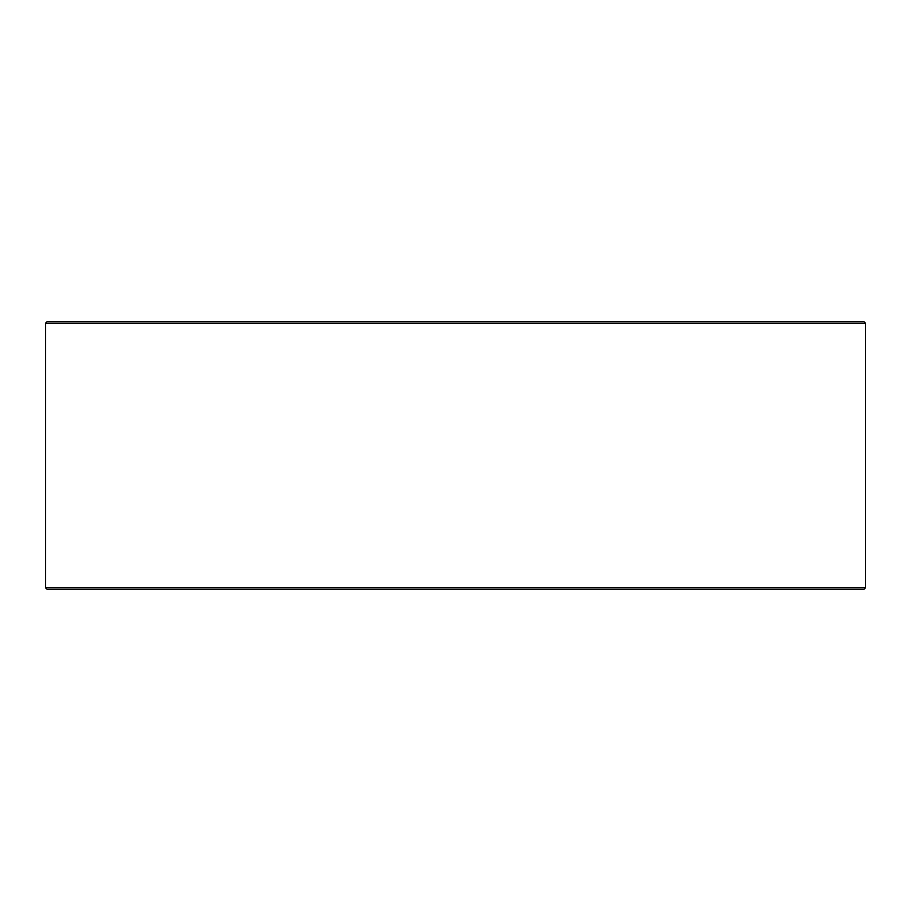 <?xml version="1.0" encoding="UTF-8"?>
<svg xmlns="http://www.w3.org/2000/svg" width="911" height="911" viewBox="0 0 911 911"><rect width="100%" height="100%" fill="white"/><g stroke="black" fill="none" stroke-linecap="round" stroke-linejoin="round"><path stroke-width="1.37" d="M45.607 587.686L47.281 589.36L45.55 587.686L45.55 323.314L47.224 321.64L863.776 321.64L865.45 323.314L45.607 323.314L45.607 587.686L865.45 587.686L865.45 323.314M47.281 321.64L45.607 323.314M47.281 589.36L863.776 589.36L865.45 587.686"/></g></svg>
